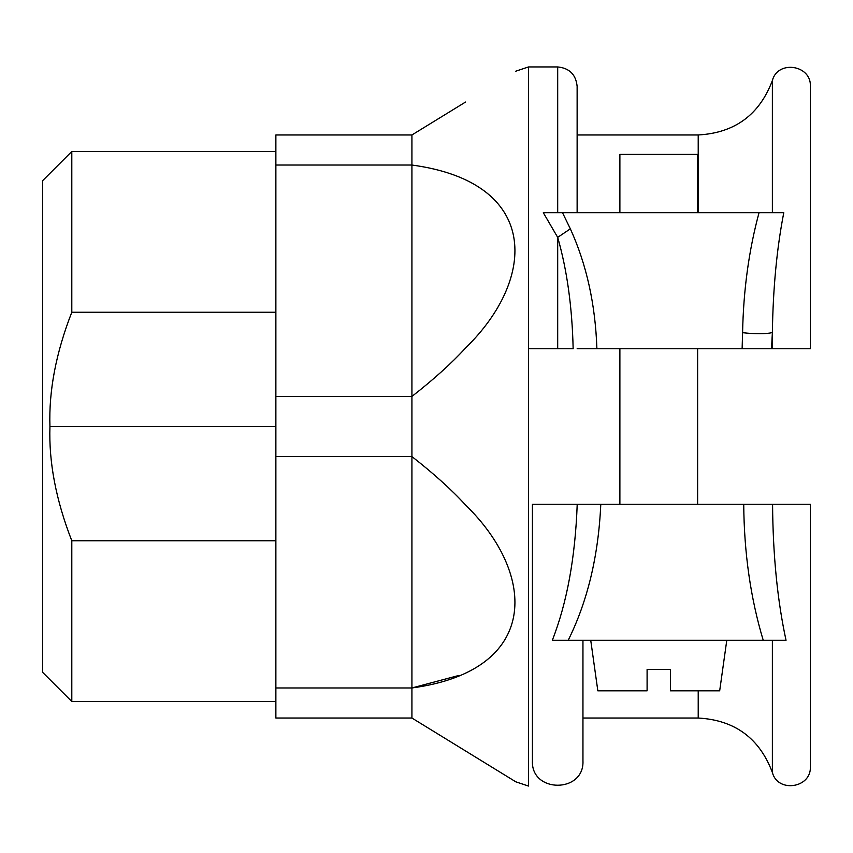 <?xml version="1.0" encoding="UTF-8"?>
<svg xmlns="http://www.w3.org/2000/svg" width="853" height="853" viewBox="0 0 853 853"><rect width="100%" height="100%" fill="white"/><g stroke="black" fill="none" stroke-linecap="round" stroke-linejoin="round"><path stroke-width="1.28" d="M342.426 718.034L350.146 718.034L342.426 718.034M332.958 718.034C319.406 718.034 319.406 718.034 332.958 718.034L319.001 718.034C301.951 718.034 301.951 718.034 319.001 718.034L322.818 718.034M364.977 718.034L354.848 718.034C368.389 718.034 368.389 718.034 354.848 718.034M368.805 718.034C385.844 718.034 385.844 718.034 368.805 718.034M275.871 165.034L411.924 165.034L411.924 396.432L275.871 396.432L275.871 134.966L411.924 134.966L465.535 102.051L411.924 134.966L411.924 165.034C540.12 182.35 537.283 278.153 465.535 348.024C451.589 363.271 433.719 379.404 411.924 396.432L411.924 456.568C433.719 473.596 451.589 489.729 465.535 504.976C537.283 574.847 540.12 670.65 411.924 687.966L458.37 675.587M697.626 212.706L697.626 154.404L619.886 154.404L619.886 212.706M577.129 348.76L756.089 348.76L697.626 348.76L697.626 504.24L757.507 504.24M766.293 504.24L772.573 504.24C772.935 555.228 777.424 600.576 786.039 640.294L763.232 640.294C750.587 598.305 744.093 552.957 743.731 504.24L600.789 504.24C598.465 555.815 587.6 601.162 568.194 640.294L786.039 640.294M577.129 504.24L584.625 504.24M532.421 504.24L532.421 760.791L532.421 504.24L577.214 504.24C575.263 557.553 566.968 602.9 552.317 640.294L568.194 640.294M582.951 640.294L582.951 760.791L582.951 640.294M557.606 504.24L565.902 504.24M698.212 690.823L698.212 718.034C734.753 720.06 759.479 738.197 772.37 772.455C777.659 793.269 811.544 788.14 810.35 766.623L810.35 504.24L743.731 504.24M590.734 640.294L597.836 690.823L647.096 690.823L647.096 669.445L647.096 690.823M670.415 690.823L670.415 669.445L670.415 690.823L719.676 690.823L726.777 640.294M647.096 669.445L670.415 669.445M600.789 504.24L577.214 504.24M275.871 426.5L49.943 426.5C48.717 390.813 56.01 352.726 71.801 312.251L275.871 312.251M71.801 312.251L71.801 151.493L71.801 312.251M275.871 540.749L71.801 540.749L71.801 701.507L275.871 701.507M71.801 540.749C56.01 500.274 48.717 462.187 49.943 426.5M275.871 151.493L71.801 151.493L42.65 180.644L42.65 672.356L71.801 701.507M765.109 348.76L772.37 348.76L765.109 348.76M577.129 212.706L577.129 86.377L577.129 212.706M411.924 687.966L275.871 687.966L275.871 456.568L411.924 456.568L411.924 718.034L515.777 781.806L528.54 786.061L528.54 66.939L528.54 348.76L573.152 348.76C572.171 307.005 567.021 269.879 557.691 237.369L543.308 212.706L562.5 212.706L570.348 228.839C586.544 264.409 595.394 304.382 596.897 348.76M779.077 348.76L772.37 348.76L772.37 332.574C765.749 334.088 755.822 334.131 742.59 332.681C743.421 290.063 748.913 250.068 759.042 212.706L783.779 212.706C776.848 248.191 773.042 288.143 772.37 332.574L771.517 348.76L810.35 348.76L810.35 86.377C811.544 64.86 777.659 59.731 772.37 80.545C759.479 114.803 734.753 132.94 698.212 134.966L698.212 212.706M771.517 348.76L742.121 348.76L742.59 332.681M557.691 348.76L557.691 237.369L570.348 228.839M543.308 212.706L759.042 212.706M772.37 212.706L772.37 80.545L772.37 212.706L783.779 212.706M275.871 687.966L275.871 718.034L411.924 718.034L275.871 718.034M275.871 396.432L275.871 456.568M772.37 640.294L772.37 772.455L772.37 640.294M557.691 212.706L557.691 66.939L557.691 212.706M698.212 718.034L582.951 718.034M532.421 760.791C530.865 793.375 584.508 793.386 582.951 760.791M619.886 504.24L619.886 348.76M698.212 134.966L577.129 134.966M515.777 71.194L528.54 66.939L557.691 66.939C569.473 68.123 575.946 74.595 577.129 86.377"/></g></svg>

